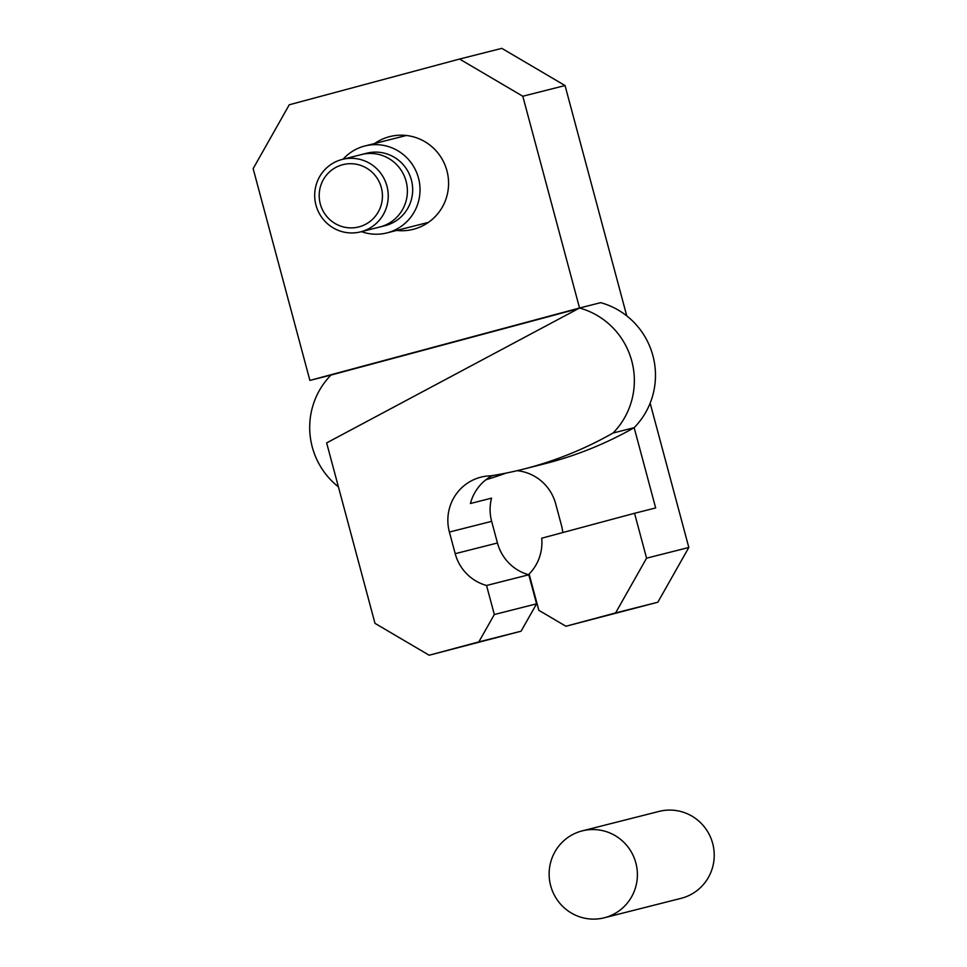 <?xml version="1.0" encoding="UTF-8"?>
<svg xmlns="http://www.w3.org/2000/svg" width="967" height="967" viewBox="0 0 967 967"><rect width="100%" height="100%" fill="white"/><g stroke="black" fill="none" stroke-linecap="round" stroke-linejoin="round"><path stroke-width="1.45" d="M374.64 143.515A47.818 47.02 75.8 0 1 389.133 136.77A47.818 47.02 75.8 0 1 389.774 136.601A47.818 47.02 75.8 0 1 447.008 171.086A47.818 47.02 75.8 0 1 413.888 229.155A47.818 47.02 75.8 0 1 413.247 229.324A47.818 47.02 75.8 0 1 396.651 230.436M494.222 475.28L491.707 475.921A44.833 44.083 75.8 0 1 492.288 475.595A44.833 44.083 -104.2 0 0 470.433 503.505L491.55 498.15A44.833 44.083 -104.2 0 0 491.647 521.346L497.449 542.995A44.833 44.083 -104.2 0 0 528.792 574.785L536.576 603.831L521.08 631.197L429.167 655.227L374.991 623.352L326.641 442.91L579.547 308.014L309.887 380.406L253.149 168.633L289.278 104.774L459.591 59.047L522.796 96.241L579.547 308.014A74.725 73.468 75.8 0 1 613.042 433.023A372.005 365.78 75.8 0 1 523.268 469.188A372.005 365.78 75.8 0 1 490.849 475.824A44.833 44.083 -104.2 0 0 480.974 477.142A44.833 44.083 -104.2 0 0 480.381 477.299A44.833 44.083 -104.2 0 0 449.401 532.043L455.203 553.692A44.833 44.083 -104.2 0 0 486.546 585.482L494.33 614.529L478.846 641.895L429.167 655.227M541.701 538.208L634.545 513.284L646.572 558.177L615.604 612.921L565.925 626.253L538.837 610.31L529.118 574.047A44.833 44.083 -104.2 0 0 541.701 538.208M517.103 470.687A44.833 44.083 75.8 0 1 555.687 503.831L561.489 525.48A44.833 44.083 75.8 0 1 562.794 532.551M506.079 473.093A372.005 365.78 75.8 0 1 485.93 479.753M309.887 380.406L331.016 375.051A74.725 73.468 -104.2 0 0 338.414 486.848M634.545 513.284L655.662 507.941L634.159 427.68A372.005 365.78 75.8 0 1 544.397 463.834L523.268 469.188M650.15 403.154L688.818 547.479L646.572 558.177M459.591 59.047L501.825 48.35L565.042 85.543L626.761 315.883M565.042 85.543L522.796 96.241M600.664 302.659L579.547 308.014L600.664 302.659A74.725 73.468 75.8 0 1 634.159 427.68L613.042 433.023M426.314 223.764A47.818 47.02 75.8 0 1 423.848 223.546M401.837 136.625A47.818 47.02 75.8 0 1 403.904 135.271M688.818 547.479L657.85 602.223L565.925 626.253M657.85 602.223L615.604 612.921M578.339 308.654L331.016 375.051M528.792 574.785L486.546 585.482M536.576 603.831L494.33 614.529M521.08 631.197L478.846 641.895M550.682 885.76A44.833 44.083 -104.2 0 0 604.266 917.792A44.833 44.083 -104.2 0 0 604.858 917.635A44.833 44.083 -104.2 0 0 635.839 862.902A44.833 44.083 -104.2 0 0 582.255 830.871A44.833 44.083 -104.2 0 0 581.65 831.028A44.833 44.083 -104.2 0 0 550.682 885.76M604.266 917.792L681.106 898.331A44.833 44.083 -104.2 0 0 712.679 843.442A44.833 44.083 -104.2 0 0 659.083 811.41L582.255 830.871M342.499 164.765A32.129 31.597 -104.2 0 0 320.246 203.771A32.129 31.597 -104.2 0 0 359.132 226.834A32.129 31.597 -104.2 0 0 381.385 187.828A32.129 31.597 -104.2 0 0 342.499 164.765A32.129 31.597 75.8 0 1 381.385 187.828A32.129 31.597 75.8 0 1 358.709 226.943A32.129 31.597 75.8 0 1 320.246 203.771A32.129 31.597 75.8 0 1 342.499 164.765M361.453 231.645A44.833 44.083 -104.2 0 0 386.909 232.902A44.833 44.083 -104.2 0 0 387.501 232.757A44.833 44.083 -104.2 0 0 418.554 178.315A44.833 44.083 -104.2 0 0 364.897 145.981A44.833 44.083 -104.2 0 0 364.293 146.138A44.833 44.083 -104.2 0 0 343.104 159.204M360.643 231.85A37.362 36.734 75.8 0 1 315.919 204.907A37.362 36.734 75.8 0 1 341.798 159.543A37.362 36.734 75.8 0 1 342.294 159.41A37.362 36.734 75.8 0 1 387.018 186.365A37.362 36.734 75.8 0 1 361.138 231.729A37.362 36.734 75.8 0 1 360.643 231.85L379.789 227.003A37.362 36.734 -104.2 0 0 380.297 226.87A37.362 36.734 75.8 0 1 379.789 227.003L385.071 225.662A37.362 36.734 -104.2 0 0 385.567 225.541A37.362 36.734 -104.2 0 0 411.446 180.176A37.362 36.734 -104.2 0 0 366.723 153.221L361.453 154.563A37.362 36.734 -104.2 0 0 360.957 154.696M380.297 226.87A37.362 36.734 -104.2 0 0 406.164 181.506A37.362 36.734 -104.2 0 0 361.453 154.563A37.362 36.734 75.8 0 1 406.164 181.506A37.362 36.734 75.8 0 1 380.297 226.87M491.647 521.346L449.401 532.043M497.449 542.995L455.203 553.692M428.381 222.398L386.909 232.902M406.37 135.477L364.897 145.981M342.294 159.41L361.453 154.563"/></g></svg>
